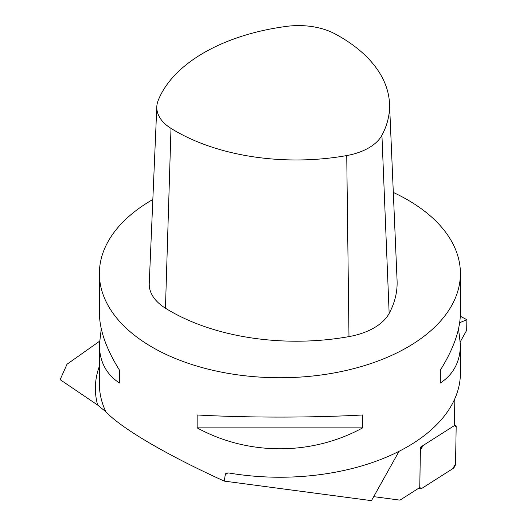 <?xml version="1.0" encoding="UTF-8"?>
<svg xmlns="http://www.w3.org/2000/svg" width="527" height="527" viewBox="0 0 527 527"><rect width="100%" height="100%" fill="white"/><g stroke="black" fill="none" stroke-linecap="round" stroke-linejoin="round"><path stroke-width="0.79" d="M454.854 398.695L454.386 425.585A3.584 1.614 119.1 0 1 455.684 425.375L454.406 424.663L455.684 425.375A3.584 1.614 119.1 0 1 456.178 426.62L455.539 463.839A3.584 1.614 119.1 0 1 452.858 468.628L421.56 488.555A3.584 1.614 119.1 0 1 420.25 488.773L418.958 488.055L420.25 488.773A3.584 1.614 119.1 0 0 421.56 488.555L452.858 468.628L421.56 488.555L419.749 487.534L420.394 450.315L423.069 445.519L454.373 425.599L456.178 426.62L455.539 463.839L452.858 468.628A3.584 1.614 119.1 0 0 455.539 463.839L456.178 426.62A3.584 1.614 119.1 0 0 455.684 425.375A3.584 1.614 119.1 0 0 454.373 425.599L423.069 445.519A3.584 1.614 119.1 0 0 420.394 450.315L419.749 487.534A3.584 1.614 119.1 0 0 420.25 488.773A3.584 1.614 119.1 0 1 419.749 487.534L420.394 450.315A3.584 1.614 119.1 0 1 423.069 445.519L454.373 425.599L420.375 447.239L419.828 487.501L399.986 500.136L373.709 496.645M399.051 451.31L371.469 500.65L224.245 481.105L225.404 473.938L226.221 473.259L228.678 472.956A180.517 104.221 180 0 0 460.414 373.017L460.414 344.717C460.288 361.502 453.595 374.269 440.335 383.024L440.335 370.125C453.595 348.874 460.288 329.79 460.414 312.886L460.414 273.526A180.517 104.221 0 0 0 434.472 219.7A180.517 104.221 0 0 0 393.313 192.447M459.669 322.715L466.869 319.711L466.685 330.31L460.341 341.667M224.245 481.105C167.375 455.335 121.467 428.451 105.887 411.798L97.66 405.072L60.131 379.651L67.015 364.236L99.478 341.298M466.869 319.711L460.321 316.24M152.843 199.496A180.517 104.221 0 0 0 99.386 273.526A180.517 104.221 0 0 0 152.257 347.221A180.517 104.221 0 0 0 348.979 369.816A180.517 104.221 0 0 0 460.414 273.526M458.53 328.802L460.414 344.717M99.386 273.526L99.386 312.886C99.511 329.79 106.21 348.874 119.464 370.125L119.464 383.024C106.21 374.269 99.511 361.502 99.386 344.717L101.27 328.802M197.151 427.871L197.151 414.98C248.131 417.792 311.668 417.792 362.648 414.98L362.648 427.871C311.668 455.756 248.131 455.756 197.151 427.871L362.648 427.871M334.843 33.787A53.359 30.81 0 0 0 286.774 26.35A170.695 98.549 0 0 0 158.12 100.624A53.359 30.81 0 0 0 156.809 106.691A53.359 30.81 0 0 0 170.998 128.377A170.695 98.549 0 0 0 346.74 155.564A53.359 30.81 0 0 0 381.93 135.248A170.695 98.549 0 0 0 389.512 103.667A170.695 98.549 0 0 0 334.843 33.787M156.809 106.691L149.246 283.447A60.921 35.177 0 0 0 165.452 308.216A178.258 102.917 0 0 0 348.979 336.608A60.921 35.177 0 0 0 389.157 313.413A178.258 102.917 0 0 0 397.075 280.43L389.512 103.667M119.464 383.024L119.464 370.125M440.335 370.125L440.335 383.024M227.855 472.884L224.989 474.965M97.66 405.072A184.529 106.54 180 0 1 99.386 366.245M105.887 411.798A180.517 104.221 180 0 1 99.386 384.071L99.386 344.717M381.93 135.248L389.157 313.413M346.74 155.564L348.979 336.608M170.998 128.377L165.452 308.216"/></g></svg>
